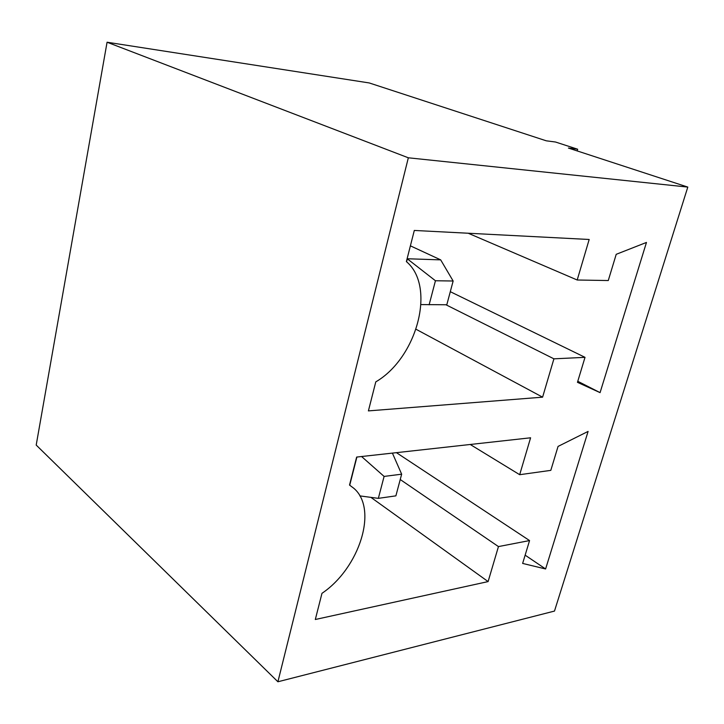 <?xml version="1.0" encoding="UTF-8"?>
<svg xmlns="http://www.w3.org/2000/svg" width="724" height="724" viewBox="0 0 724 724"><rect width="100%" height="100%" fill="white"/><g stroke="black" fill="none" stroke-linecap="round" stroke-linejoin="round"><path stroke-width="1.09" d="M687.8 187.082L568.412 148.058L577.661 149.225L555.516 142.022L546.258 140.809L369.222 82.943L107.071 42.227L408.336 157.796L277.907 681.773L554.484 611.074L687.8 187.082L408.336 157.796M107.071 42.227L36.2 445.07L277.907 681.773M406.381 261.599L414.309 230.449L589.173 239.481L577.2 280.007L608.269 280.541L616.215 254.314L646.469 242.44L600.069 392.634L577.462 382.326L585.019 357.339L553.914 358.833L542.593 397.168L368.398 410.897L375.783 381.874C417.06 357.864 436.31 286.586 406.381 261.599M588.096 431.413L545.606 568.974L522.638 563.426L529.561 540.566L498.447 546.584L488.112 581.589L315.311 619.5L321.972 593.327C359.62 567.996 378.281 508.945 353.855 488.329L349.52 485.062L356.642 457.07L530.592 437.794L519.687 474.7L550.81 470.365L558.059 446.418L588.096 431.413M577.661 149.225L577.173 150.918M468.184 233.228L577.2 280.007M577.77 381.286L600.069 392.634M450.301 291.691L585.019 357.339M445.957 304.768L553.914 358.833M416.056 329.275L542.593 397.168M525.135 555.163L545.606 568.974M396.435 452.663L529.561 540.566M400.236 479.532L498.447 546.584M370.896 497.361L488.112 581.589M470.229 444.482L519.687 474.7M410.39 245.843L440.681 259.871L407.114 258.749M440.681 259.871L453.143 281.012L435.441 280.749L407.331 258.857L406.589 261.78M356.887 457.043L349.728 485.189M453.143 281.012L446.808 304.768L421.015 304.578M435.441 280.749L429.124 304.831M392.399 453.106L401.657 474.184L384.1 476.419L361.575 456.527M384.1 476.419L378.344 498.356L359.846 495.895M401.657 474.184L395.883 495.859L378.344 498.356"/></g></svg>
